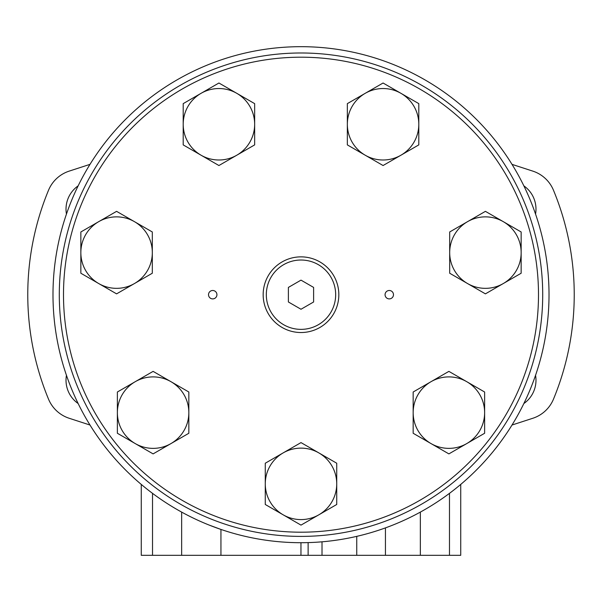 <?xml version="1.0" encoding="UTF-8"?>
<svg xmlns="http://www.w3.org/2000/svg" width="602" height="602" viewBox="0 0 602 602"><rect width="100%" height="100%" fill="white"/><g stroke="black" fill="none" stroke-linecap="round" stroke-linejoin="round"><path stroke-width="0.9" d="M188.84 433.267L188.84 392.007L153.111 371.374L117.375 392.007L117.375 433.267L153.111 453.893L188.84 433.267M117.375 412.633A35.729 35.729 0 0 1 170.976 381.691A35.729 35.729 0 0 1 170.976 443.576A35.729 35.729 0 0 1 117.375 412.633M152.314 273.233L152.314 231.973L134.449 221.656L116.585 211.347L80.849 231.973L80.849 273.233L98.713 283.55L116.585 293.859L152.314 273.233M80.849 252.599A35.729 35.729 0 0 1 134.449 221.656A35.729 35.729 0 0 1 134.449 283.55A35.729 35.729 0 0 1 80.849 252.599M254.654 144.894L254.654 103.634L218.925 83.008L183.196 103.634L183.196 144.894L218.925 165.527L254.654 144.894M183.196 124.268A35.729 35.729 0 0 1 236.789 93.325A35.729 35.729 0 0 1 236.789 155.211A35.729 35.729 0 0 1 183.196 124.268M418.804 144.894L418.804 103.634L383.075 83.008L347.346 103.634L347.346 144.894L383.075 165.527L418.804 144.894M347.346 124.268A35.729 35.729 0 0 1 400.94 93.325A35.729 35.729 0 0 1 400.94 155.211A35.729 35.729 0 0 1 347.346 124.268M521.151 273.233L521.151 231.973L503.287 221.656L485.415 211.347L449.686 231.973L449.686 273.233L467.551 283.55L485.415 293.859L521.151 273.233M449.686 252.599A35.729 35.729 0 0 1 503.287 221.656A35.729 35.729 0 0 1 503.287 283.55A35.729 35.729 0 0 1 449.686 252.599M484.625 433.267L484.625 392.007L466.761 381.691L448.889 371.374L413.16 392.007L413.16 433.267L448.889 453.893L484.625 433.267M413.16 412.633A35.729 35.729 0 0 1 466.761 381.691A35.729 35.729 0 0 1 466.761 443.576A35.729 35.729 0 0 1 413.16 412.633M336.729 504.484L336.729 463.224L301 442.598L265.271 463.224L265.271 504.484L301 525.117L336.729 504.484M265.271 483.857A35.729 35.729 0 0 1 318.864 452.915A35.729 35.729 0 0 1 318.864 514.8A35.729 35.729 0 0 1 265.271 483.857M59.297 294.694A241.703 241.703 0 0 0 421.851 504.017A241.703 241.703 0 0 0 421.851 85.371A241.703 241.703 0 0 0 59.297 294.694M63.496 294.694A237.504 237.504 0 0 0 419.752 500.375A237.504 237.504 0 0 0 419.752 89.013A237.504 237.504 0 0 0 63.496 294.694M385.069 294.694A4.206 4.206 0 0 0 391.375 298.336A4.206 4.206 0 0 0 391.375 291.052A4.206 4.206 0 0 0 385.069 294.694M208.518 294.694A4.206 4.206 0 0 0 214.824 298.336A4.206 4.206 0 0 0 214.824 291.052A4.206 4.206 0 0 0 208.518 294.694M263.164 294.694A37.836 37.836 0 0 0 319.918 327.458A37.836 37.836 0 0 0 319.918 261.93A37.836 37.836 0 0 0 263.164 294.694A37.836 37.836 0 0 0 319.918 327.458A37.836 37.836 0 0 0 319.918 261.93A37.836 37.836 0 0 0 263.164 294.694M301 309.255L313.612 301.978L313.612 287.417L301 280.133L288.388 287.417L288.388 301.978L301 309.255M52.991 294.694A248.009 248.009 0 0 0 425.004 509.48A248.009 248.009 0 0 0 425.004 79.908A248.009 248.009 0 0 0 52.991 294.694M460.733 484.414L460.733 555.315L220.942 555.315L220.942 529.429L209.157 525.072M322.017 555.315L322.017 541.815L318.082 542.116M512.001 425.035L532.793 418.277A33.629 33.629 0 0 0 553.479 399.149A273.233 273.233 0 0 0 553.479 190.24A33.629 33.629 0 0 0 532.793 171.111L512.001 164.361M535.547 214.079A28.377 28.377 0 0 0 523.853 185.852M523.853 403.536A28.377 28.377 0 0 0 535.547 375.309M89.999 164.361L69.207 171.111A33.629 33.629 0 0 0 48.521 190.24A273.233 273.233 0 0 0 48.521 399.149A33.629 33.629 0 0 0 69.207 418.277L89.999 425.035M78.147 185.852A28.377 28.377 0 0 0 66.453 214.079M66.453 375.309A28.377 28.377 0 0 0 78.147 403.536M220.942 555.315L141.267 555.315L141.267 484.414M300.955 555.315L300.955 542.703M266.317 294.694A34.683 34.683 0 0 0 318.338 324.726A34.683 34.683 0 0 0 318.338 264.662A34.683 34.683 0 0 0 266.317 294.694M449.476 555.315L449.476 493.354M420.346 555.315L420.346 512.099M385.438 555.315L385.438 527.894M356.745 555.315L356.745 536.359M152.524 555.315L152.524 493.354M308.126 555.315L308.126 542.605M181.653 555.315L181.653 512.099"/></g></svg>
